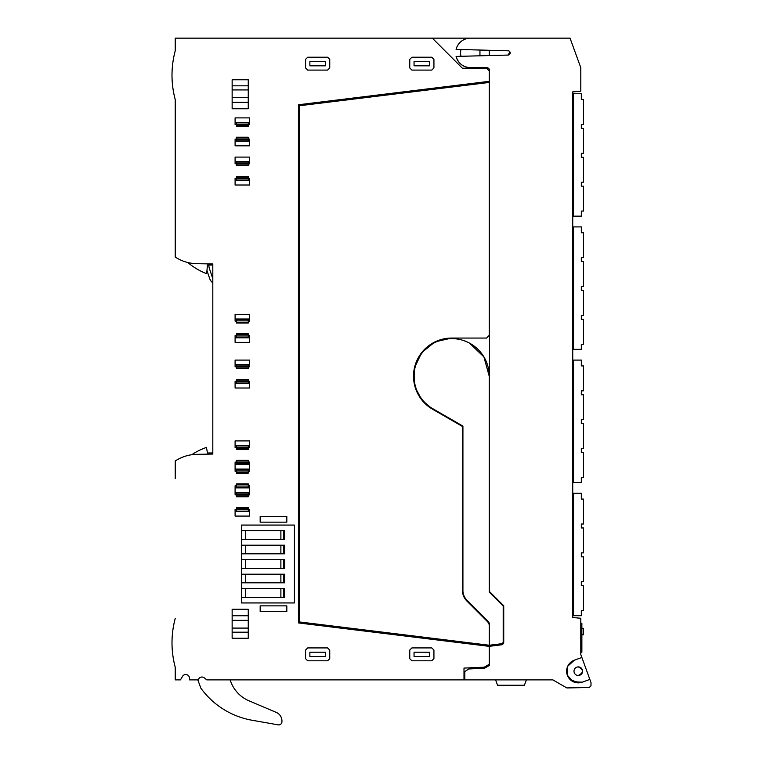 <?xml version="1.0" encoding="UTF-8"?>
<svg xmlns="http://www.w3.org/2000/svg" width="763" height="763" viewBox="0 0 763 763"><rect width="100%" height="100%" fill="white"/><g stroke="black" fill="none" stroke-linecap="round" stroke-linejoin="round"><path stroke-width="1.14" d="M489.236 50.272L489.236 55.556M510.18 52.914L509.942 51.932L508.091 55.07A2.146 2.146 0 0 0 510.18 52.914A2.146 2.146 0 0 0 508.091 50.768L456.093 49.404A14.764 14.764 0 0 1 470.437 38.15L570.047 38.15L580.796 67.688L580.796 91.178L572.736 91.884L572.736 617.544L580.796 618.249L580.796 654.52L591.001 682.561L591.001 685.775L589.246 687.539L566.833 687.93L552.879 679.871L563.361 685.927M470.38 38.15L175.223 38.15L175.223 50.806A93.973 93.973 0 0 0 175.223 99.6C170.931 83.339 170.931 67.068 175.223 50.806M479.946 55.804L479.946 50.034M456.093 56.424C458.296 63.463 463.084 67.22 470.437 67.688A14.764 14.764 0 0 1 456.093 56.424L508.091 55.07M175.223 99.6L175.223 257.026A40.277 40.277 0 0 0 187.832 262.529L187.832 262.529A66.114 66.114 0 0 0 206.678 273.717L207.441 265.038L212.81 265.038M175.223 257.026C181.756 261.28 188.909 263.502 196.701 263.683L212.81 263.96L212.81 454.061L196.701 454.338C188.909 454.519 181.756 456.741 175.223 460.995L175.223 478.554M432.316 38.15L462.388 68.222L486.556 68.222L489.236 70.911L489.236 81.336L298.6 104.741L298.6 622.951L489.236 646.356L489.236 664.296L484.209 667.205L463.999 668.083L463.999 679.871L206.744 679.871L204.398 677.906A3.758 3.758 0 0 0 198.342 679.871L189.501 679.871L189.501 678.288A3.758 3.758 0 0 0 182.481 676.409L180.488 679.871L175.223 679.871L175.223 667.215C170.931 650.953 170.931 634.682 175.223 618.421M461.1 49.538A9.938 9.938 0 0 0 461.1 56.3M489.236 679.871L495.607 679.871L497.562 685.241L524.41 685.241L526.365 679.871L552.879 679.871L464.801 679.871L464.801 671.526L468.825 668.96L484.476 668.274L489.503 665.374L489.503 646.309L501.52 644.802A2.69 2.69 0 0 0 503.733 642.16L503.733 605.765L489.503 591.535L489.503 70.368A2.69 2.69 0 0 0 486.823 67.688L470.437 67.688M581.864 657.468L574.301 660.224A11.683 11.683 0 0 0 567.319 675.198A11.683 11.683 0 0 0 582.283 682.17L589.856 679.423M579.384 682.828L570.466 679.871M464.801 679.871L463.999 679.871M175.118 666.824A93.973 93.973 0 0 1 175.204 618.507M175.223 460.995A40.277 40.277 0 0 1 191.799 454.729A59.075 59.075 0 0 1 206.468 447.442L207.441 452.984L212.81 452.984L212.81 454.061M196.701 263.683A40.277 40.277 0 0 1 187.832 262.529M488.434 68.222L486.556 68.222M248.252 366.793L249.596 366.793L249.596 360.088L235.099 360.088L235.099 366.793L236.444 366.793M248.252 335.653L249.596 335.653L249.596 342.368L235.099 342.368L235.099 335.653L236.444 335.653M235.099 319.001L235.099 314.442L249.596 314.442L249.596 319.001L235.099 319.001L235.099 321.156L236.444 321.156M249.596 319.001L249.596 321.156L248.252 321.156M248.252 178.313L249.596 178.313L249.596 185.018L235.099 185.018L235.099 178.313L236.444 178.313M235.099 161.661L235.099 157.092L249.596 157.092L249.596 161.661L235.099 161.661L235.099 163.807L236.444 163.435M249.596 161.661L249.596 163.807L248.252 163.807M248.252 139.104L249.596 139.104L249.596 145.819L235.099 145.819L235.099 139.104L236.444 139.104M236.444 124.235L235.099 124.607L235.099 117.893L249.596 117.893L249.596 122.462L235.099 122.462M248.252 124.607L249.596 124.607L249.596 122.462M329.75 658.66L327.594 660.806L307.727 660.806L305.581 658.66L305.581 650.066L307.727 647.921L327.594 647.921L329.75 650.066L329.75 658.66M411.906 647.921L431.782 647.921L433.928 650.066L433.928 658.66L431.782 660.806L411.906 660.806L409.76 658.66L409.76 650.066L411.906 647.921M433.928 67.955L433.928 59.361L431.782 57.215L411.906 57.215L409.76 59.361L409.76 67.955L411.906 70.101L431.782 70.101L433.928 67.955M329.75 67.955L329.75 59.361L327.594 57.215L307.727 57.215L305.581 59.361L305.581 67.955L307.727 70.101L327.594 70.101L329.75 67.955M249.596 383.446L235.099 383.446L235.099 388.005L249.596 388.005L249.596 381.3L248.252 381.3M236.444 381.3L235.099 381.3L235.099 383.446M248.252 447.614L249.596 447.614L249.596 440.9L235.099 440.9L235.099 447.614L236.444 447.614L236.444 445.859L248.252 445.859L248.252 447.299L236.444 447.299L236.444 449.493L248.252 449.493L248.252 447.299M248.252 471.248L249.596 471.248L249.596 462.111L248.252 462.111M236.444 462.111L235.099 462.111L235.099 471.248L236.444 471.248M260.173 522.159L286.812 522.159L286.812 516.456L260.173 516.456L260.173 522.159M248.252 85.818L248.252 79.772L232.143 79.772L232.143 89.929L248.252 89.929L248.252 85.818L232.143 85.818M232.143 89.929L232.143 108.766L248.252 108.766L248.252 89.929M241.413 530.714L241.413 602.942L294.442 602.942L294.442 525.078L241.413 525.078L241.413 530.714L284.637 530.714L284.637 539.307L241.413 539.307M248.252 494.872L249.596 494.872L249.596 485.745L248.252 485.745M236.444 494.872L235.099 494.872L235.099 485.745L236.444 485.745M249.596 511.525L235.099 511.525L235.099 516.084L249.596 516.084L249.596 509.369L248.252 509.369M235.099 511.525L235.099 509.369L236.444 509.369M248.252 615.751L248.252 609.255L232.143 609.255L232.143 638.25L248.252 638.25L248.252 615.751L232.143 615.751M260.173 611.564L286.812 611.564L286.812 605.87L260.173 605.87L260.173 611.564M574.301 660.224L567.72 666.242L567.3 675.141M567.338 675.245L573.385 681.788L582.283 682.17M414.099 378.038L414.09 374.709M469.426 343.073L483.904 356.903L489.236 376.197L489.236 592.069L503.199 606.032L503.199 642.36A1.345 1.345 0 0 1 502.092 643.676L489.503 645.231L489.503 624.945A5.37 5.37 0 0 0 487.929 621.149L466.851 600.061A13.429 13.429 0 0 1 462.922 590.572L462.922 426.107L432.85 408.749A37.587 37.587 0 0 1 451.648 338.6A37.587 37.587 0 0 1 489.236 376.197M488.673 623.218L487.662 621.816A5.37 5.37 0 0 1 489.236 625.612L489.236 645.24L299.134 621.902L299.134 105.78L489.236 82.442L489.236 335.386L486.556 338.066L451.648 338.066L434.958 341.91L421.643 352.668L414.376 368.176L414.624 385.296M415.196 387.375L421.815 399.946L432.583 409.216L462.388 426.422L462.388 590.085C462.445 594.358 463.971 598.03 466.946 601.101L487.662 621.816M249.596 364.647L235.099 364.647M249.596 337.799L235.099 337.799M249.596 180.459L235.099 180.459M249.596 141.25L235.099 141.25M309.873 652.212L309.873 656.514L325.448 656.514L325.448 652.212L309.873 652.212M414.051 656.514L429.626 656.514L429.626 652.212L414.051 652.212L414.051 656.514M414.051 65.809L414.051 61.507L429.626 61.507L429.626 65.809L414.051 65.809M325.448 65.809L309.873 65.809L309.873 61.507L325.448 61.507L325.448 65.809M249.596 445.468L235.099 445.468M249.596 464.266L235.099 464.266M249.596 469.092L235.099 469.092M284.122 539.307L284.122 530.714M241.547 530.714L241.547 539.307M241.413 553.814L284.637 553.814L284.637 545.221L241.413 545.221M241.413 568.311L284.637 568.311L284.637 559.718L241.413 559.718M241.413 582.808L284.637 582.808L284.637 574.215L241.413 574.215M241.413 597.305L284.637 597.305L284.637 588.712L241.413 588.712M284.122 597.305L284.122 588.712M241.547 588.712L241.547 597.305M284.122 582.808L284.122 574.215M241.547 574.215L241.547 582.808M284.122 568.311L284.122 559.718M241.547 559.718L241.547 568.311M284.122 553.814L284.122 545.221M241.547 545.221L241.547 553.814M249.596 487.891L235.099 487.891M249.596 492.726L235.099 492.726M578.297 675.493A4.292 4.292 0 0 0 582.589 671.202A4.292 4.292 0 0 0 578.297 666.9A4.292 4.292 0 0 0 573.995 671.202A4.292 4.292 0 0 0 578.297 675.493C583.838 672.632 583.838 669.771 578.297 666.9M451.648 338.066A38.131 38.131 0 0 0 432.583 409.216M462.388 590.085A15.575 15.575 0 0 0 466.946 601.101M248.252 124.293L248.252 122.853L236.444 122.853L236.444 124.293L248.252 124.293L248.252 126.486L236.444 126.486L236.444 124.293M236.444 138.046L236.444 137.226L248.252 137.226L248.252 140.869L236.444 140.869L236.444 138.046L248.252 138.046M248.252 139.429L236.444 139.429M248.252 163.492L248.252 162.052L236.444 162.052L236.444 163.492L248.252 163.492L248.252 165.685L236.444 165.685L236.444 163.492M236.444 177.245L236.444 176.425L248.252 176.425L248.252 180.068L236.444 180.068L236.444 177.245L248.252 177.245M248.252 178.628L236.444 178.628M248.252 322.215L236.444 322.215L236.444 323.035L248.252 323.035L248.252 319.392L236.444 319.392L236.444 320.775M248.252 320.832L236.444 320.832L236.444 322.215M236.444 334.585L236.444 333.774L248.252 333.774L248.252 337.408L236.444 337.408L236.444 334.585L248.252 334.585M248.252 335.968L236.444 335.968M248.252 367.861L236.444 367.861L236.444 368.672L248.252 368.672L248.252 365.038L236.444 365.038L236.444 366.421M248.252 366.478L236.444 366.478L236.444 367.861M236.444 380.232L236.444 379.421L248.252 379.421L248.252 383.055L236.444 383.055L236.444 380.232L248.252 380.232M248.252 381.614L236.444 381.614M236.444 461.052L236.444 460.232L248.252 460.232L248.252 463.875L236.444 463.875L236.444 461.052L248.252 461.052M248.252 462.435L236.444 462.435M248.252 470.924L248.252 469.483L236.444 469.483L236.444 470.924L248.252 470.924L248.252 473.127L236.444 473.127L236.444 470.924M236.444 484.677L236.444 483.866L248.252 483.866L248.252 487.5L236.444 487.5L236.444 484.677L248.252 484.677M248.252 486.06L236.444 486.06M248.252 494.558L248.252 493.117L236.444 493.117L236.444 494.558L248.252 494.558L248.252 496.751L236.444 496.751L236.444 494.558M236.444 508.311L236.444 507.49L248.252 507.49L248.252 511.134L236.444 511.134L236.444 508.311L248.252 508.311M248.252 509.694L236.444 509.694M580.796 623.218L581.873 623.218L581.873 652.212L580.796 652.212M503.199 642.36L502.092 643.676M581.873 628.321L583.485 628.321L583.485 634.759L581.873 634.759M198.342 679.871A3.758 3.758 0 0 0 198.227 680.968L200.841 688.14A80.554 80.554 0 0 0 253.144 720.434L278.171 724.85A3.224 3.224 0 0 0 281.824 722.59A9.394 9.394 0 0 0 276.225 712.375L249.005 700.815A33.267 33.267 0 0 1 230.741 681.578L230.121 679.871M276.225 712.375L267.117 708.512M197.827 679.871L198.227 680.968M212.81 282.863A9.394 9.394 0 0 1 209.606 278.39L206.964 270.541M207.441 265.066L208.9 265.133A9.127 9.127 0 0 0 209.367 268.442L212.4 277.446A6.447 6.447 0 0 0 212.81 278.4M581.33 615.703L581.33 610.6L581.33 615.703L572.736 615.703M572.736 493.26L573.28 493.26L573.28 615.703M581.33 496.494L581.33 493.26L573.28 493.26M581.33 493.26L581.33 499.088L583.485 499.088L583.485 524.009L581.33 524.009L581.33 527.948L581.33 525.545M581.33 527.948L583.485 527.948L583.485 552.87L581.33 552.87L581.33 556.818L581.33 554.415M581.33 556.818L583.485 556.818L583.485 581.73L581.33 581.73L581.33 585.679L581.33 583.275M581.33 499.088L581.33 496.684M581.33 585.679L583.485 585.679L583.485 610.6L581.33 610.6M581.33 482.521L581.33 477.419L581.33 482.521L572.736 482.521M572.736 360.088L573.28 360.088L573.28 482.521M581.33 363.312L581.33 360.088L573.28 360.088M581.33 360.088L581.33 365.916L583.485 365.916L583.485 390.828L581.33 390.828L581.33 394.776L581.33 392.373M581.33 394.776L583.485 394.776L583.485 419.688L581.33 419.688L581.33 423.637L581.33 421.233M581.33 423.637L583.485 423.637L583.485 448.558L581.33 448.558L581.33 452.507L581.33 450.103M581.33 365.916L581.33 363.503M581.33 452.507L583.485 452.507L583.485 477.419L581.33 477.419M581.33 349.349L581.33 344.247L581.33 349.349L572.736 349.349M572.736 226.907L573.28 226.907L573.28 349.349M581.33 230.14L581.33 226.907L573.28 226.907M581.33 226.907L581.33 232.734L583.485 232.734L583.485 257.656L581.33 257.656L581.33 261.595L581.33 259.191M581.33 261.595L583.485 261.595L583.485 286.516L581.33 286.516L581.33 290.465L581.33 288.061M581.33 290.465L583.485 290.465L583.485 315.377L581.33 315.377L581.33 319.325L581.33 316.922M581.33 232.734L581.33 230.331M581.33 319.325L583.485 319.325L583.485 344.247L581.33 344.247M581.33 216.167L581.33 211.065L581.33 216.167L572.736 216.167M572.736 93.735L573.28 93.735L573.28 216.167M581.33 96.958L581.33 93.735L573.28 93.735M581.33 93.735L581.33 99.552L583.485 99.552L583.485 124.474L581.33 124.474L581.33 128.422L581.33 126.019M581.33 128.422L583.485 128.422L583.485 153.334L581.33 153.334L581.33 157.283L581.33 154.879M581.33 157.283L583.485 157.283L583.485 182.204L581.33 182.204L581.33 186.153L581.33 183.74M581.33 99.552L581.33 97.149M581.33 186.153L583.485 186.153L583.485 211.065L581.33 211.065M232.143 97.674L248.252 97.674M232.143 102.28L248.252 102.28M232.143 620.348L248.252 620.348M232.143 628.092L248.252 628.092M232.143 632.203L248.252 632.203M248.252 125.666L236.444 125.666M248.252 164.875L236.444 164.875M248.252 448.682L236.444 448.682M248.252 472.307L236.444 472.307M248.252 495.94L236.444 495.94M280.879 530.714L280.879 539.307M245.705 530.714L245.705 539.307M283.655 530.714L283.655 539.307M280.879 545.221L280.879 553.814M245.705 545.221L245.705 553.814M283.655 545.221L283.655 553.814M280.879 559.718L280.879 568.311M245.705 559.718L245.705 568.311M283.655 559.718L283.655 568.311M280.879 574.215L280.879 582.808M245.705 574.215L245.705 582.808M283.655 574.215L283.655 582.808M280.879 588.712L280.879 597.305M245.705 588.712L245.705 597.305M283.655 588.712L283.655 597.305"/></g></svg>
